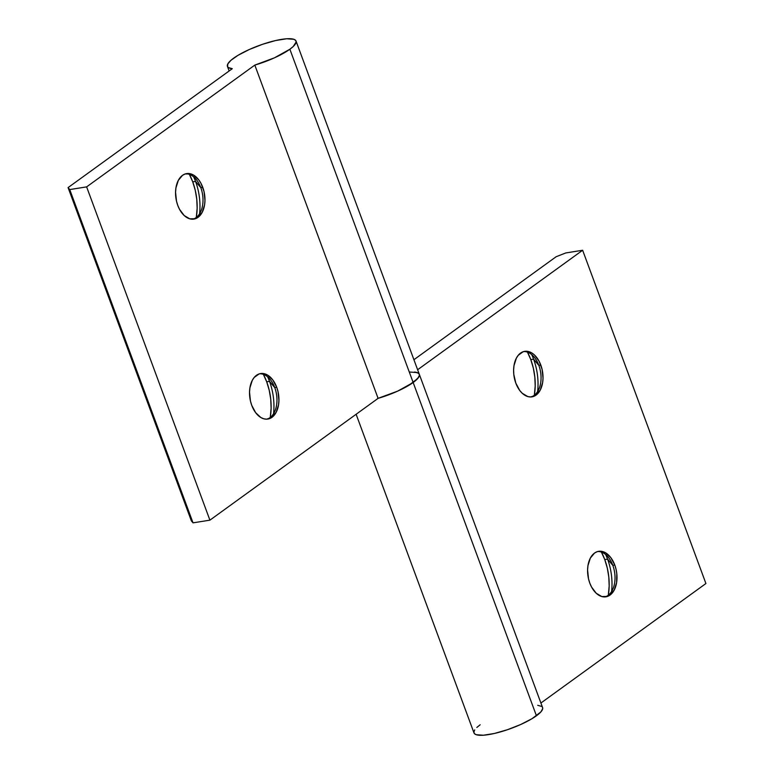 <?xml version="1.0" encoding="UTF-8"?>
<svg xmlns="http://www.w3.org/2000/svg" width="774" height="774" viewBox="0 0 774 774"><rect width="100%" height="100%" fill="white"/><g stroke="black" fill="none" stroke-linecap="round" stroke-linejoin="round"><path stroke-width="1.16" d="M263.189 373.968L266.701 381.814L269.516 381.359A46.072 28.87 -99.1 0 1 273.532 413.761A46.072 28.87 80.9 0 0 269.516 381.359L274.751 387.581A23.036 14.435 -99.1 0 1 275.873 408.324A23.036 14.435 -99.1 0 1 266.866 419.16A23.036 14.435 80.9 0 0 274.751 387.581L276.724 387.271A23.036 14.435 -99.1 0 1 267.852 419.063A23.036 14.435 -99.1 0 1 251.743 405.353L255.662 412.706L260.886 417.554L263.75 418.792L266.624 419.169L271.993 417.312L276.183 412.252L278.553 404.763L278.93 400.458L277.992 391.538L276.724 387.271L272.796 379.918L267.572 375.071L261.835 373.455L259.048 373.958L254.172 377.48L252.276 380.373L249.905 387.861L249.528 392.166L250.466 401.087L251.743 405.353A23.036 14.435 -99.1 0 1 260.606 373.561A23.036 14.435 -99.1 0 1 276.724 387.271L274.751 387.581A23.036 14.435 80.9 0 0 259.629 373.774A23.036 14.435 -99.1 0 1 271.568 381.272A23.036 14.435 -99.1 0 1 274.751 387.581L269.516 381.359A46.072 28.87 80.9 0 0 267.64 376.832A46.072 28.87 -99.1 0 1 269.516 381.359L266.701 381.814A46.072 28.87 80.9 0 0 263.392 374.345M189.224 174.005L192.726 181.851L195.541 181.397A46.072 28.87 -99.1 0 1 199.566 213.798A46.072 28.87 80.9 0 0 195.541 181.397L200.785 187.618A23.036 14.435 -99.1 0 1 201.908 208.361A23.036 14.435 -99.1 0 1 192.89 219.197A23.036 14.435 80.9 0 0 200.785 187.618L202.749 187.298A23.036 14.435 -99.1 0 1 193.887 219.1A23.036 14.435 -99.1 0 1 177.768 205.391L179.529 209.319L184.193 215.53L189.775 218.829L195.445 218.703L198.028 217.339L202.217 212.279L204.588 204.8L204.965 200.495L204.026 191.575L200.998 183.38L198.831 179.955L193.597 175.108L190.743 173.869L185.083 173.986L182.49 175.35L178.31 180.41L175.94 187.898L175.563 192.204L176.491 201.124L177.768 205.391A23.036 14.435 -99.1 0 1 186.631 173.599A23.036 14.435 -99.1 0 1 202.749 187.298L200.785 187.618A23.036 14.435 80.9 0 0 185.663 173.811A23.036 14.435 -99.1 0 1 197.593 181.31A23.036 14.435 -99.1 0 1 200.785 187.618L195.541 181.397A46.072 28.87 80.9 0 0 193.674 176.869A46.072 28.87 -99.1 0 1 195.541 181.397L192.726 181.851A46.072 28.87 80.9 0 0 189.417 174.382M289.873 49.236L413.161 382.511A36.562 8.62 -20.3 0 0 419.315 374.316A36.562 8.62 159.7 0 1 413.161 382.511L289.873 49.236A36.562 8.62 159.7 0 1 254.82 65.093L378.099 398.358A36.562 8.62 -20.3 0 0 413.161 382.511L397.701 391.112L378.099 398.358L209.909 520.157L86.63 186.882L254.82 65.093L378.099 398.358L209.909 520.157L193.026 522.847L69.747 189.572L86.63 186.882L209.909 520.157L193.026 522.847L191.362 520.873L68.083 187.598L69.747 189.572L193.026 522.847L191.362 520.873L68.083 187.598L232.306 68.683A36.562 8.62 159.7 0 1 227.44 66.409A36.562 8.62 159.7 0 1 233.593 58.214A36.562 8.62 159.7 0 1 270.697 41.786A36.562 8.62 159.7 0 1 296.026 41.041A36.562 8.62 159.7 0 1 289.873 49.236L274.422 57.837L254.82 65.093L86.63 186.882L69.747 189.572L68.083 187.598L232.306 68.683L228.436 67.59L227.527 66.603L227.866 63.845L231.029 60.237L238.005 55.322L249.354 49.478L262.589 44.282L275.689 40.519L286.67 38.768L293.859 39.3L295.649 40.403L296.152 42.019L293.201 46.527L289.873 49.236M266.701 381.814L269.246 390.348L270.745 399.258L271.123 408.188L270.261 417.447A46.072 28.87 80.9 0 0 266.701 381.814M192.726 181.851L195.28 190.385L196.77 199.295L197.147 208.225L196.296 217.484A46.072 28.87 80.9 0 0 192.726 181.851M409.949 372.042L417.138 372.575L418.937 373.678L419.431 375.293L418.599 377.364L413.161 382.511A36.562 8.62 159.7 0 1 378.099 398.358M533.596 359.155A46.072 28.87 -99.1 0 1 537.62 391.547A46.072 28.87 80.9 0 0 533.596 359.155L538.839 365.367A23.036 14.435 -99.1 0 1 539.962 386.11A23.036 14.435 -99.1 0 1 530.954 396.956A23.036 14.435 80.9 0 0 538.839 365.367L540.803 365.057A23.036 14.435 -99.1 0 1 531.941 396.849A23.036 14.435 -99.1 0 1 515.823 383.14L519.751 390.493L522.247 393.289L527.839 396.578L530.712 396.956L536.082 395.098L540.271 390.038L542.642 382.549L543.019 378.244L542.081 369.324L539.052 361.129L534.389 354.918L531.661 352.857L525.923 351.241L523.137 351.744L518.261 355.276L516.364 358.159L513.994 365.647L513.617 369.953L513.801 374.423L515.823 383.14A23.036 14.435 -99.1 0 1 524.695 351.348A23.036 14.435 -99.1 0 1 540.803 365.057L538.839 365.367A23.036 14.435 80.9 0 0 523.717 351.56A23.036 14.435 -99.1 0 1 535.647 359.059A23.036 14.435 -99.1 0 1 538.839 365.367L533.596 359.155A46.072 28.87 80.9 0 0 531.728 354.627A46.072 28.87 -99.1 0 1 533.596 359.155L530.79 359.6L533.596 359.155M534.35 395.233A46.072 28.87 80.9 0 0 530.79 359.6L533.334 368.143L534.824 377.044L535.202 385.974L534.35 395.233M607.571 559.118A46.072 28.87 -99.1 0 1 611.586 591.51A46.072 28.87 80.9 0 0 607.571 559.118L612.805 565.33A23.036 14.435 -99.1 0 1 613.937 586.073A23.036 14.435 -99.1 0 1 604.92 596.918A23.036 14.435 80.9 0 0 612.805 565.33L614.779 565.02A23.036 14.435 -99.1 0 1 605.916 596.812A23.036 14.435 -99.1 0 1 589.798 583.112L591.549 587.031L596.212 593.252L601.804 596.551L607.464 596.425L610.057 595.061L614.237 590.001L616.607 582.512L616.801 573.747L616.056 569.287L614.779 565.02L610.85 557.677L605.626 552.82L599.889 551.204L597.102 551.707L594.519 553.071L590.33 558.131L587.959 565.61L587.582 569.916L588.521 578.836L589.798 583.112A23.036 14.435 -99.1 0 1 598.66 551.32A23.036 14.435 -99.1 0 1 614.779 565.02L612.805 565.33A23.036 14.435 80.9 0 0 597.683 551.523A23.036 14.435 -99.1 0 1 609.622 559.021A23.036 14.435 -99.1 0 1 612.805 565.33L607.571 559.118A46.072 28.87 80.9 0 0 605.703 554.59A46.072 28.87 -99.1 0 1 607.571 559.118L604.755 559.563L607.571 559.118M608.316 595.196A46.072 28.87 80.9 0 0 604.755 559.563L607.309 568.106L608.799 577.007L609.177 585.947L608.316 595.196M356.127 414.284L474.007 732.959A36.562 8.62 -20.3 0 0 499.336 732.214A36.562 8.62 -20.3 0 0 536.44 715.786L413.161 382.511L536.44 715.786A36.562 8.62 -20.3 0 0 542.593 707.591L419.315 374.316A36.562 8.62 159.7 0 0 414.448 372.052L418.318 373.136M417.621 369.749L582.638 250.254L705.917 583.528L540.9 703.024L705.917 583.528L582.638 250.254L565.755 252.953L556.158 256.716L413.916 359.716L556.158 256.716L565.755 252.953L582.638 250.254L417.621 369.749M527.278 351.754L530.79 359.6A46.072 28.87 80.9 0 0 527.481 352.141M601.243 551.717L604.755 559.563A46.072 28.87 80.9 0 0 601.446 552.104M377.47 398.542L397.401 391.247L408.749 385.404L417.65 378.602L419.421 375.38L419.227 374.123M480.161 724.764L476.832 727.473M474.714 729.911L473.882 731.981L474.385 733.597L476.184 734.7L483.363 735.232L494.344 733.481L507.444 729.718L520.679 724.522L532.028 718.678L540.929 711.867L542.7 708.655L542.506 707.397M541.606 706.41L537.727 705.317M296.026 41.041L419.315 374.316M227.45 66.419L229.133 70.976"/></g></svg>
